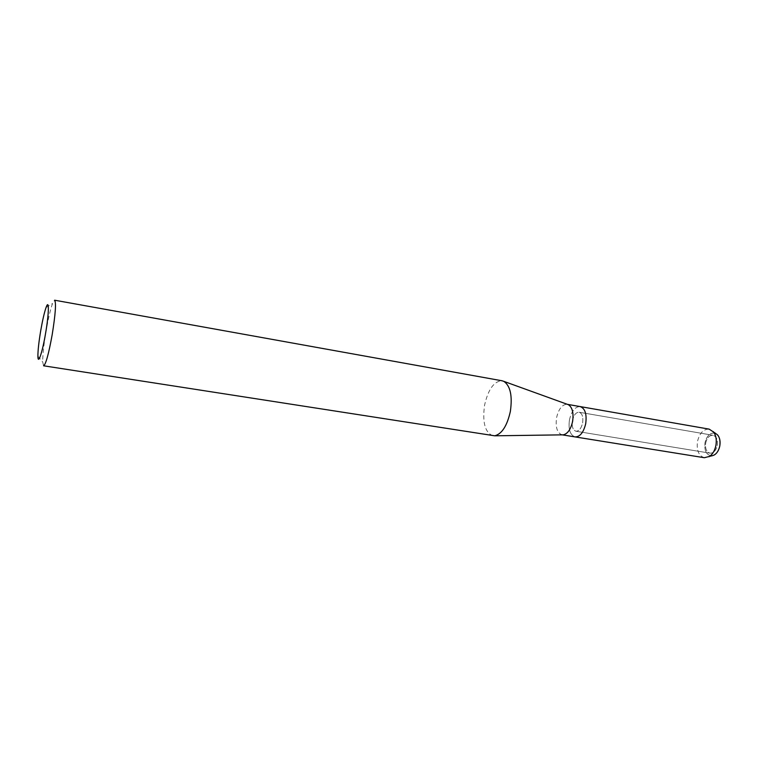 <?xml version="1.0" encoding="UTF-8"?>
<svg xmlns="http://www.w3.org/2000/svg" width="758" height="758" viewBox="0 0 758 758"><rect width="100%" height="100%" fill="white"/><g stroke="black" fill="none" stroke-linecap="round" stroke-linejoin="round"><path stroke-width="0.57" stroke-dasharray="3.79 2.84" d="M705.698 442.918C707.025 437.745 709.46 435.206 713.003 435.291C716.528 436.485 717.959 439.905 717.276 445.533C715.94 450.707 713.515 453.246 710 453.161C706.437 451.957 705.006 448.546 705.698 442.918C707.025 437.745 709.46 435.206 713.003 435.291C716.528 436.485 717.959 439.905 717.276 445.533C715.94 450.707 713.515 453.246 710 453.161C706.437 451.957 705.006 448.546 705.698 442.918M715.533 433.339C710.549 432.164 707.043 435.281 705.006 442.71C704.154 450.811 706.409 455.179 711.753 455.833C706.409 455.179 704.154 450.811 705.006 442.71C706.664 436.182 709.734 432.932 714.226 432.96M572.432 420.519C573.759 415.005 575.995 412.248 579.131 412.229C582.229 413.385 583.385 416.957 582.618 422.945C581.272 428.459 579.046 431.217 575.938 431.236C572.821 430.061 571.655 426.489 572.432 420.519C573.759 415.005 575.995 412.248 579.131 412.229C582.229 413.385 583.385 416.957 582.618 422.945C581.272 428.459 579.046 431.217 575.938 431.236C572.821 430.061 571.655 426.489 572.432 420.519M562.36 434.855L562.057 434.817C557.139 432.951 555.32 427.228 556.59 417.649C558.693 408.799 562.228 404.355 567.183 404.308L567.486 404.374M569.466 419.809C571.579 411.016 575.142 406.61 580.164 406.582C575.142 406.61 571.579 411.016 569.466 419.809C568.216 429.341 570.082 435.035 575.076 436.911C570.082 435.035 568.216 429.341 569.466 419.809M492.927 435.793C485.006 432.553 482.23 422.329 484.589 405.113C488.247 389.167 494.102 381.066 502.156 380.8M43.604 365.792L42.713 362.002C42.666 355.047 43.765 344.814 46.039 331.274C48.228 318.767 50.398 309.501 52.539 303.494L54.623 300.206M704.353 457.718C698.677 455.795 696.394 450.337 697.512 441.346C699.615 433.074 703.5 429 709.147 429.132M713.003 435.291L579.131 412.229L713.003 435.291M46.077 307.464L52.539 303.494M37.9 356.146L42.713 362.002M710 453.161L575.938 431.236L710 453.161"/><path stroke-width="1.14" d="M714.226 432.96C718.802 434.419 720.65 438.778 719.787 446.055C718.385 451.834 715.704 455.094 711.753 455.833L704.353 457.718L562.303 434.855M567.486 404.374L568.348 404.687C572.385 407.349 573.797 412.949 572.593 421.486C570.783 429.341 567.685 433.794 563.279 434.836L562.36 434.855M715.533 433.339L709.147 429.132L580.164 406.582C585.091 408.42 586.938 414.124 585.707 423.684C583.565 432.477 580.022 436.883 575.076 436.911C580.022 436.883 583.565 432.477 585.707 423.684C586.938 414.124 585.091 408.42 580.164 406.582L567.42 404.355M502.156 380.8L503.88 381.378C510.409 385.917 512.56 395.96 510.342 411.509C507.111 425.835 501.919 433.936 494.747 435.812L43.604 365.792C45.793 364.437 48.654 354.1 52.169 334.78C55.486 314.087 56.3 302.556 54.623 300.206L502.156 380.8M40.733 330.592C42.562 320.141 44.343 312.438 46.077 307.464C49.279 298.207 49.09 313.234 45.556 333.454C42.287 352.877 37.919 365.47 37.9 356.146C37.9 350.404 38.838 341.886 40.733 330.592M717.646 434.959C719.835 437.745 720.545 441.44 719.787 446.055C718.868 450.261 717.04 453.246 714.282 454.99M713.25 431.596C715.969 435.083 716.86 439.716 715.903 445.514C714.756 450.802 712.463 454.544 709.024 456.733M568.348 404.687L503.88 381.378M563.279 434.836L494.747 435.812"/></g></svg>
